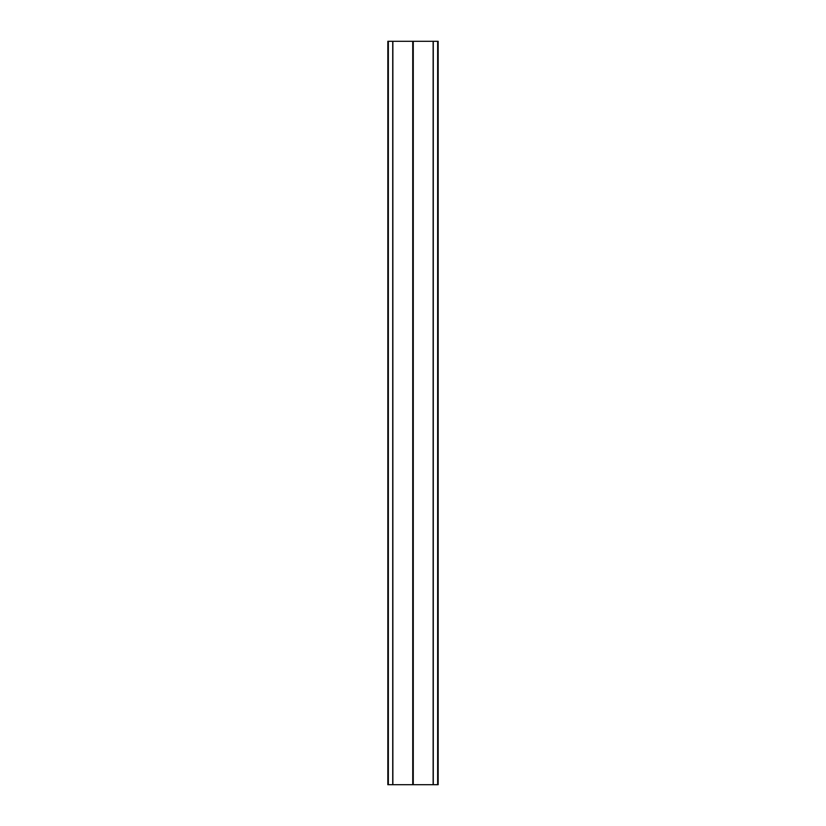 <?xml version="1.0" encoding="UTF-8"?>
<svg xmlns="http://www.w3.org/2000/svg" width="826" height="826" viewBox="0 0 826 826"><rect width="100%" height="100%" fill="white"/><g stroke="black" fill="none" stroke-linecap="round" stroke-linejoin="round"><path stroke-width="1.24" d="M412.742 784.7L438.152 784.7L438.152 41.3L387.848 41.3L387.848 784.7L412.742 784.7L412.742 41.3M387.848 214.894L387.848 215.627M387.848 213.893L387.848 214.626M387.848 611.374L387.848 612.107M387.848 610.373L387.848 611.106M437.656 784.7L437.656 41.3M433.268 784.7L433.268 41.3M433.134 784.7L433.134 41.3M413.258 784.7L413.258 41.3M392.866 784.7L392.866 41.3M392.732 784.7L392.732 41.3M388.344 784.7L388.344 41.3"/></g></svg>
